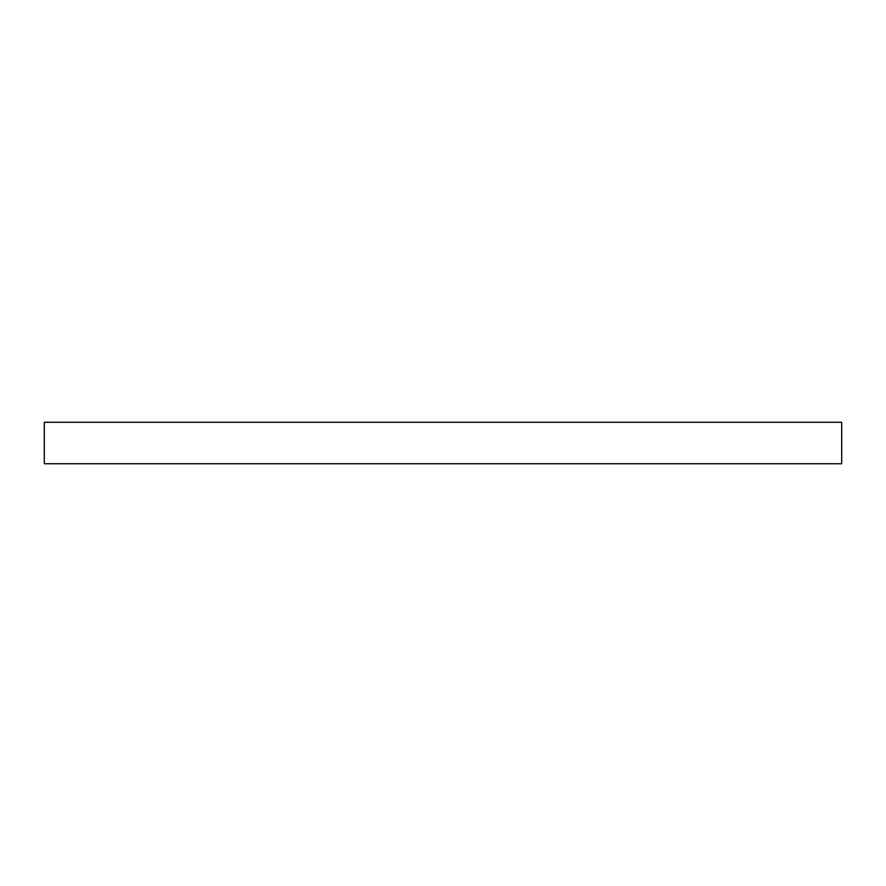<?xml version="1.0" encoding="UTF-8"?>
<svg xmlns="http://www.w3.org/2000/svg" width="886" height="886" viewBox="0 0 886 886"><rect width="100%" height="100%" fill="white"/><g stroke="black" fill="none" stroke-linecap="round" stroke-linejoin="round"><path stroke-width="1.33" d="M443 422.268L841.7 422.268L841.7 463.732L44.3 463.732L44.3 422.268L443 422.268"/></g></svg>
